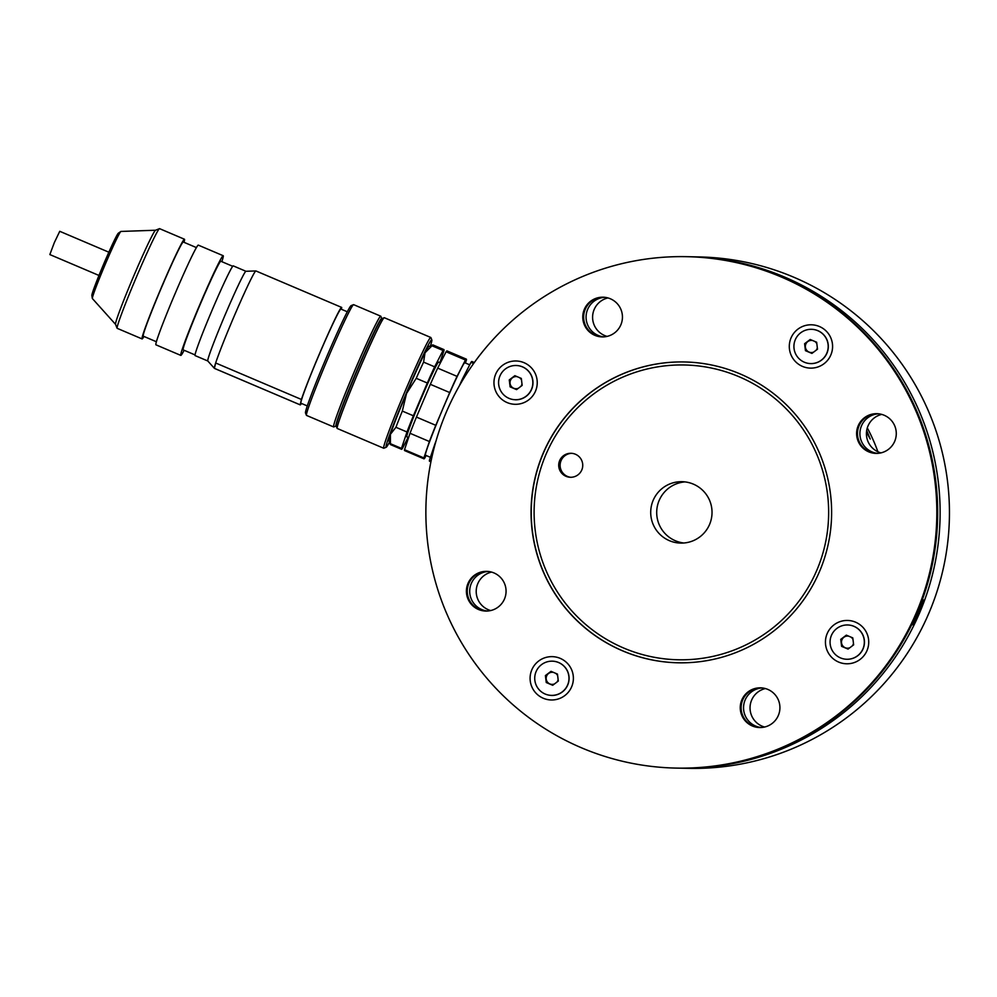 <?xml version="1.0" encoding="UTF-8"?>
<svg xmlns="http://www.w3.org/2000/svg" width="997" height="997" viewBox="0 0 997 997"><rect width="100%" height="100%" fill="white"/><g stroke="black" fill="none" stroke-linecap="round" stroke-linejoin="round"><path stroke-width="1.5" d="M684.989 481.9A30.695 30.658 -88.8 0 0 683.693 542.979M571.68 453.311A12.039 12.026 -88.8 0 0 560.115 465.088A12.039 12.026 -88.8 0 0 571.169 477.339M693.364 484.131A30.695 30.658 -88.8 0 0 650.717 511.735A30.695 30.658 -88.8 0 0 711.347 518.826A30.695 30.658 -88.8 0 0 693.364 484.131M575.419 454.233A12.039 12.026 -88.8 0 0 558.706 465.063A12.039 12.026 -88.8 0 0 582.472 467.842A12.039 12.026 -88.8 0 0 575.419 454.233M623.773 648.075A147.444 147.282 -88.8 0 0 827.56 494.462A147.444 147.282 -88.8 0 0 592.791 394.6A147.444 147.282 -88.8 0 0 623.773 648.075M678.247 662.793A150.447 150.285 91.2 0 1 534.566 480.853A150.447 150.285 91.2 0 1 684.615 361.961M871.964 451.89A19.865 19.84 91.2 0 1 878.507 413.792A19.865 19.84 91.2 0 0 871.964 451.89A19.865 19.84 91.2 0 0 877.672 453.373A19.865 19.84 91.2 0 1 871.964 451.89M755.601 726.04A19.865 19.84 91.2 0 1 762.132 687.942A19.865 19.84 91.2 0 0 755.601 726.04A19.865 19.84 91.2 0 0 761.297 727.523A19.865 19.84 91.2 0 1 755.601 726.04M481.75 609.553A19.865 19.84 91.2 0 1 488.293 571.455A19.865 19.84 91.2 0 0 481.75 609.553A19.865 19.84 91.2 0 0 487.458 611.036A19.865 19.84 91.2 0 1 481.75 609.553M598.125 335.403A19.865 19.84 91.2 0 1 604.668 297.305A19.865 19.84 91.2 0 0 598.125 335.403A19.865 19.84 91.2 0 0 603.833 336.886A19.865 19.84 91.2 0 1 598.125 335.403M675.929 768.089L688.541 768.351A255.755 255.481 -88.8 0 0 793.861 277.253A255.755 255.481 -88.8 0 0 699.358 256.939L690.036 256.74A255.755 255.481 91.2 0 1 940.046 517.854A255.755 255.481 91.2 0 1 679.206 768.151A255.755 255.481 -88.8 0 0 784.539 277.054A255.755 255.481 -88.8 0 0 690.036 256.74L687.606 256.69A255.755 255.481 91.2 0 1 937.616 517.804A255.755 255.481 91.2 0 1 676.776 768.101A255.755 255.481 -88.8 0 0 937.616 517.804A255.755 255.481 -88.8 0 0 687.606 256.69L686.759 256.678A255.755 255.481 -88.8 0 0 426.193 525.245A255.755 255.481 -88.8 0 0 675.929 768.089A255.755 255.481 -88.8 0 0 936.769 517.779A255.755 255.481 -88.8 0 0 686.759 256.678M869.534 451.84A19.865 19.84 91.2 0 1 877.298 413.705A19.865 19.84 -88.8 0 0 857.47 434.356A19.865 19.84 -88.8 0 0 876.45 453.411A19.865 19.84 91.2 0 1 869.534 451.84M753.171 725.99A19.865 19.84 91.2 0 1 760.923 687.855A19.865 19.84 -88.8 0 0 741.107 708.506A19.865 19.84 -88.8 0 0 760.088 727.561A19.865 19.84 91.2 0 1 753.171 725.99M479.32 609.503A19.865 19.84 91.2 0 1 487.084 571.368A19.865 19.84 -88.8 0 0 467.257 592.019A19.865 19.84 -88.8 0 0 486.237 611.074A19.865 19.84 91.2 0 1 479.32 609.503M595.695 335.353A19.865 19.84 91.2 0 1 603.447 297.218A19.865 19.84 -88.8 0 0 583.631 317.869A19.865 19.84 -88.8 0 0 602.612 336.924A19.865 19.84 91.2 0 1 595.695 335.353M917.626 612.42L923.234 599.833C924.643 599.521 913.352 625.966 912.641 624.758L917.626 612.42M490.723 610.563A19.865 19.84 91.2 0 1 491.533 572.079M764.562 727.037A19.865 19.84 91.2 0 1 765.372 688.553M880.937 452.887A19.865 19.84 91.2 0 1 881.747 414.403M607.086 336.4A19.865 19.84 91.2 0 1 607.908 297.929M143.967 336.45A54.162 2.368 -67 0 1 142.073 338.918L117.172 328.325A54.162 2.368 -67 0 1 117.098 328.237A54.162 2.368 -67 0 1 131.056 289.865A54.162 2.368 -67 0 1 155.432 235.292A54.162 2.368 -67 0 1 159.458 228.662A54.162 2.368 -67 0 1 159.57 228.649L184.47 239.243A54.162 2.368 -67 0 1 184.009 242.308M155.557 230.232L120.924 231.441A36.465 1.595 113 0 0 120.824 231.491A36.465 1.595 113 0 0 118.169 235.928A36.465 1.595 113 0 0 101.918 272.256A36.465 1.595 113 0 0 92.347 298.452A36.465 1.595 113 0 0 92.385 298.552L115.527 324.337A51.146 2.231 -67 0 1 115.515 324.299A51.146 2.231 -67 0 1 128.688 288.058A51.146 2.231 -67 0 1 151.718 236.513A51.146 2.231 -67 0 1 155.52 230.245L159.458 228.662M142.073 338.918A54.162 2.368 -67 0 1 155.507 301.505A54.162 2.368 -67 0 1 180.32 245.885A54.162 2.368 -67 0 1 184.47 239.243M156.367 341.734L143.244 336.151A51.146 2.231 -67 0 1 155.943 300.82A51.146 2.231 -67 0 1 179.373 248.278A51.146 2.231 -67 0 1 183.298 242.009L196.409 247.592M184.146 350.283A54.162 2.368 -67 0 1 180.793 355.393A54.162 2.368 -67 0 1 194.241 317.981A54.162 2.368 -67 0 1 219.053 262.361A54.162 2.368 -67 0 1 223.203 255.718A54.162 2.368 -67 0 1 221.845 261.675M180.793 355.393L155.906 344.8A54.162 2.368 -67 0 1 169.34 307.388A54.162 2.368 -67 0 1 194.153 251.767A54.162 2.368 -67 0 1 198.303 245.125L223.203 255.718M195.013 354.907L183.149 349.86A48.143 2.094 -67 0 1 195.1 316.597A48.143 2.094 -67 0 1 217.159 267.159A48.143 2.094 -67 0 1 220.848 261.251L232.712 266.299M242.246 277.266A48.741 2.131 -67 0 1 245.935 271.284L233.248 265.875A48.741 2.131 -67 0 0 229.522 271.857A48.741 2.131 -67 0 0 207.189 321.919A48.741 2.131 -67 0 0 195.088 355.593L207.8 360.989A48.741 2.131 -67 0 1 207.775 360.976A48.741 2.131 -67 0 1 220.088 326.891A48.741 2.131 -67 0 1 242.246 277.266M301.468 403.461A52.953 2.306 -67 0 1 300.222 404.882L214.467 368.404A52.953 2.306 -67 0 1 214.43 368.379A52.953 2.306 -67 0 1 214.405 368.354A52.953 2.306 -67 0 1 215.664 362.983A52.953 2.306 -67 0 1 232.214 320.797A52.953 2.306 -67 0 1 251.867 277.44A52.953 2.306 -67 0 1 255.88 270.935A52.953 2.306 -67 0 1 255.917 270.947L341.672 307.425A52.953 2.306 -67 0 1 341.734 307.475L341.323 309.232M300.222 404.882A52.953 2.306 -67 0 1 300.159 404.832L214.405 368.354L215.664 362.983L301.418 399.461A52.953 2.306 -67 0 1 323.576 344.214A52.953 2.306 -67 0 1 341.672 307.425M307.263 405.916L300.92 403.224A51.146 2.231 -67 0 1 313.619 367.893A51.146 2.231 -67 0 1 337.048 315.351A51.146 2.231 -67 0 1 340.974 309.082L347.305 311.774M380.742 316.186L353.636 304.658A60.181 2.63 113 0 0 353.499 304.671A60.181 2.63 113 0 0 349.025 312.036A60.181 2.63 113 0 0 321.931 372.666A60.181 2.63 113 0 0 306.44 415.313A60.181 2.63 113 0 0 306.515 415.413L333.634 426.94A60.181 2.63 -67 0 1 348.564 385.378A60.181 2.63 -67 0 1 376.131 323.564A60.181 2.63 -67 0 1 380.742 316.186A60.181 2.63 -67 0 1 380.829 316.286L381.776 318.654A58.374 2.542 113 0 0 356.502 371.27A58.374 2.542 113 0 0 336.114 425.981A58.374 2.542 113 0 0 336.176 425.956M336.114 425.981L333.758 426.94A60.181 2.63 -67 0 1 333.634 426.94M92.347 298.452L91.849 295.448A33.898 1.483 -67 0 1 100.747 271.109A33.898 1.483 -67 0 1 115.851 237.336A33.898 1.483 -67 0 1 118.331 233.211L120.824 231.491M306.44 415.313L305.481 412.945A58.374 2.542 -67 0 1 320.523 371.582A58.374 2.542 -67 0 1 346.794 312.771A58.374 2.542 -67 0 1 351.143 305.618L353.499 304.671M301.418 399.461L300.159 404.832M386.188 447.279L383.82 448.239A60.181 2.63 -67 0 1 383.695 448.239A60.181 2.63 -67 0 1 404.832 391.833A60.181 2.63 -67 0 1 430.804 337.485A60.181 2.63 -67 0 1 430.891 337.584L431.838 339.952A58.374 2.542 113 0 0 406.564 392.569A58.374 2.542 113 0 0 386.188 447.279A58.374 2.542 113 0 0 389.466 442.17M430.804 337.485L384.331 317.719A60.181 2.63 113 0 0 384.206 317.731A60.181 2.63 113 0 0 358.359 372.068A60.181 2.63 113 0 0 337.136 428.374A60.181 2.63 113 0 0 337.223 428.473L383.695 448.239M430.43 345.859A58.374 2.542 113 0 0 431.838 339.952M337.136 428.374L336.188 426.006A58.374 2.542 -67 0 1 356.776 371.395A58.374 2.542 -67 0 1 381.851 318.679L384.206 317.731M431.988 345.772L425.021 352.776L423.588 362.123A54.162 2.368 113 0 0 416.235 378.312L406.514 393.516L402.327 411.076A54.162 2.368 113 0 0 395.921 427.289L390.4 434.318L390.413 443.702A54.162 2.368 113 0 0 390.4 444.5L388.818 440.562A51.146 2.231 -67 0 1 390.4 434.318A51.146 2.231 -67 0 1 406.514 393.516A51.146 2.231 -67 0 1 425.021 352.776A51.146 2.231 -67 0 1 428.822 346.507L432.76 344.912A54.162 2.368 113 0 0 431.988 345.772L443.054 350.483A54.162 2.368 -67 0 1 443.939 349.611A54.162 2.368 -67 0 1 444.001 350.495L439.939 362.621M443.939 349.611L432.885 344.912A54.162 2.368 113 0 0 432.76 344.912M423.588 362.123L434.642 366.834L443.054 350.483M416.235 378.312L427.302 383.022A54.162 2.368 -67 0 1 434.642 366.834M402.327 411.076L413.381 415.786L427.302 383.022M395.921 427.289L406.988 431.988A54.162 2.368 -67 0 1 413.381 415.786M390.413 443.702L401.479 448.401L406.988 431.988M390.4 444.5A54.162 2.368 113 0 0 390.475 444.587L401.542 449.298A54.162 2.368 -67 0 1 401.479 448.401M408.122 437.371L402.439 448.426A54.162 2.368 -67 0 1 401.542 449.298M440.412 362.821L438.643 362.073A40.615 1.77 113 0 0 435.527 367.058A40.615 1.77 113 0 0 416.92 408.77A40.615 1.77 113 0 0 406.838 436.836L408.596 437.571M426.105 455.492L424.847 457.959A54.162 2.368 -67 0 1 423.949 458.819L404.583 450.582A54.162 2.368 -67 0 1 404.52 449.697L410.029 433.284A54.162 2.368 -67 0 1 416.434 417.082L430.343 384.319A54.162 2.368 -67 0 1 437.695 368.13L446.095 351.779A54.162 2.368 -67 0 1 446.992 350.907L466.347 359.144A54.162 2.368 -67 0 1 466.409 360.029L465.412 362.995M446.095 351.779L465.462 360.017A54.162 2.368 -67 0 1 466.347 359.144M437.695 368.13L457.05 376.368L465.462 360.017M430.343 384.319L449.697 392.544A54.162 2.368 -67 0 1 457.05 376.368M416.434 417.082L435.789 425.32L449.697 392.544M410.029 433.284L429.395 441.521A54.162 2.368 -67 0 1 435.789 425.32M404.52 449.697L423.887 457.935L429.395 441.521M423.949 458.819A54.162 2.368 -67 0 1 423.887 457.935M469.724 364.827L464.814 362.746A50.249 2.193 113 0 0 460.975 368.902A50.249 2.193 113 0 0 437.945 420.51A50.249 2.193 113 0 0 425.482 455.218L430.417 457.324M435.976 441.123A54.162 2.368 113 0 0 434.929 443.877L429.42 460.29A54.162 2.368 113 0 0 429.483 461.175L430.916 461.785M474.31 362.534L471.88 361.5A54.162 2.368 113 0 0 470.983 362.36L462.583 378.723A54.162 2.368 113 0 0 459.181 386.113M431.078 460.988L429.42 460.29M463.343 379.034L462.583 378.723M473.625 363.481L470.983 362.36M108.86 252.204L59.745 231.304L54.287 242.72L49.85 254.571L98.977 275.459M877.896 451.778A180.532 180.332 -88.8 0 0 867.278 427.863M866.667 430.417L870.231 439.041L866.455 432.15M600.194 297.343A19.865 19.84 -88.8 0 0 582.796 318.055A19.865 19.84 -88.8 0 0 602.188 336.911A19.865 19.84 -88.8 0 0 622.44 317.482A19.865 19.84 -88.8 0 0 600.194 297.343M874.045 413.83A19.865 19.84 -88.8 0 0 856.635 434.542A19.865 19.84 -88.8 0 0 876.027 453.398A19.865 19.84 -88.8 0 0 896.278 433.969A19.865 19.84 -88.8 0 0 874.045 413.83M757.67 687.98A19.865 19.84 -88.8 0 0 740.273 708.693A19.865 19.84 -88.8 0 0 759.664 727.548A19.865 19.84 -88.8 0 0 779.916 708.119A19.865 19.84 -88.8 0 0 757.67 687.98M483.832 571.505A19.865 19.84 -88.8 0 0 466.422 592.206A19.865 19.84 -88.8 0 0 485.813 611.061A19.865 19.84 -88.8 0 0 506.065 591.632A19.865 19.84 -88.8 0 0 483.832 571.505M512.969 361.138A21.66 21.635 -88.8 0 0 498.313 395.672A21.66 21.635 -88.8 0 0 535.514 391.111A21.66 21.635 -88.8 0 0 512.969 361.138M808.318 324.947A21.66 21.635 -88.8 0 0 793.649 359.481A21.66 21.635 -88.8 0 0 830.862 354.92A21.66 21.635 -88.8 0 0 808.318 324.947M844.459 620.608A21.66 21.635 -88.8 0 0 829.791 655.141A21.66 21.635 -88.8 0 0 867.004 650.58A21.66 21.635 -88.8 0 0 844.459 620.608M549.11 656.799A21.66 21.635 -88.8 0 0 534.454 691.345A21.66 21.635 -88.8 0 0 571.655 686.783A21.66 21.635 -88.8 0 0 549.11 656.799M663.092 363.045A150.447 150.285 -88.8 0 0 531.251 519.948A150.447 150.285 -88.8 0 0 678.159 662.793A150.447 150.285 -88.8 0 0 831.585 515.561A150.447 150.285 -88.8 0 0 663.092 363.045M522.416 366.859A17.148 17.136 -88.8 0 0 498.587 382.287A17.148 17.136 -88.8 0 0 532.46 386.25A17.148 17.136 -88.8 0 0 522.416 366.859M521.319 378.424L522.166 385.39L516.571 389.615L510.115 386.873L509.268 379.907L514.863 375.682L521.319 378.424M515.349 399.797L515.449 399.797A17.148 17.136 -88.8 0 0 522.515 366.859A17.148 17.136 -88.8 0 0 516.172 365.5L516.072 365.5M516.683 389.528L510.115 386.873M510.452 386.873L509.268 379.907M509.604 379.907L515.088 375.782M521.506 379.982A6.082 6.069 -88.8 0 0 519.512 377.664M520.845 386.387A6.082 6.069 -88.8 0 0 521.992 383.932M517.244 376.692A6.082 6.069 -88.8 0 0 513.679 388.244A6.082 6.069 -88.8 0 0 518.315 388.294M817.752 330.668A17.148 17.136 -88.8 0 0 793.924 346.084A17.148 17.136 -88.8 0 0 827.809 350.047A17.148 17.136 -88.8 0 0 817.752 330.668M816.655 342.233L817.503 349.199L811.907 353.412L805.451 350.67L804.604 343.703L810.2 339.491L816.655 342.233M810.686 363.593L810.785 363.606A17.148 17.136 -88.8 0 0 817.852 330.668A17.148 17.136 -88.8 0 0 811.521 329.309L811.421 329.309M812.019 353.324L805.451 350.67M805.788 350.682L804.604 343.703M804.94 343.716L810.424 339.578M816.842 343.778A6.082 6.069 -88.8 0 0 814.848 341.46M816.182 350.196A6.082 6.069 -88.8 0 0 817.328 347.741M812.592 340.5A6.082 6.069 -88.8 0 0 809.016 352.053A6.082 6.069 -88.8 0 0 813.652 352.103M853.893 626.328A17.148 17.136 -88.8 0 0 830.065 641.756A17.148 17.136 -88.8 0 0 863.95 645.72A17.148 17.136 -88.8 0 0 853.893 626.328M852.796 637.893L853.644 644.86L848.048 649.084L841.593 646.343L840.745 639.376L846.341 635.151L852.796 637.893M846.839 659.266L846.927 659.266A17.148 17.136 -88.8 0 0 853.993 626.328A17.148 17.136 -88.8 0 0 847.662 624.969L847.562 624.969M848.16 648.997L841.593 646.343M841.929 646.343L840.745 639.376M841.082 639.376L846.565 635.239M852.983 639.451A6.082 6.069 -88.8 0 0 850.989 637.12M852.323 645.857A6.082 6.069 -88.8 0 0 853.469 643.401M848.734 636.161A6.082 6.069 -88.8 0 0 845.157 647.714A6.082 6.069 -88.8 0 0 849.793 647.763M558.557 662.531A17.148 17.136 -88.8 0 0 534.728 677.948A17.148 17.136 -88.8 0 0 568.602 681.911A17.148 17.136 -88.8 0 0 558.557 662.531M557.46 674.084L558.308 681.051L552.712 685.275L546.256 682.534L545.409 675.567L551.005 671.342L557.46 674.084M551.491 695.457L551.59 695.457A17.148 17.136 -88.8 0 0 558.656 662.531A17.148 17.136 -88.8 0 0 552.313 661.161L552.226 661.161M552.824 685.188L546.256 682.534M546.593 682.546L545.409 675.567M545.745 675.58L551.229 671.442M557.647 675.642A6.082 6.069 -88.8 0 0 555.653 673.324M556.987 682.048A6.082 6.069 -88.8 0 0 558.133 679.605M553.385 672.364A6.082 6.069 -88.8 0 0 549.821 683.917A6.082 6.069 -88.8 0 0 554.457 683.954M115.515 324.299L117.098 328.237M207.775 360.976L214.43 368.379M245.935 271.284L255.88 270.935"/></g></svg>
